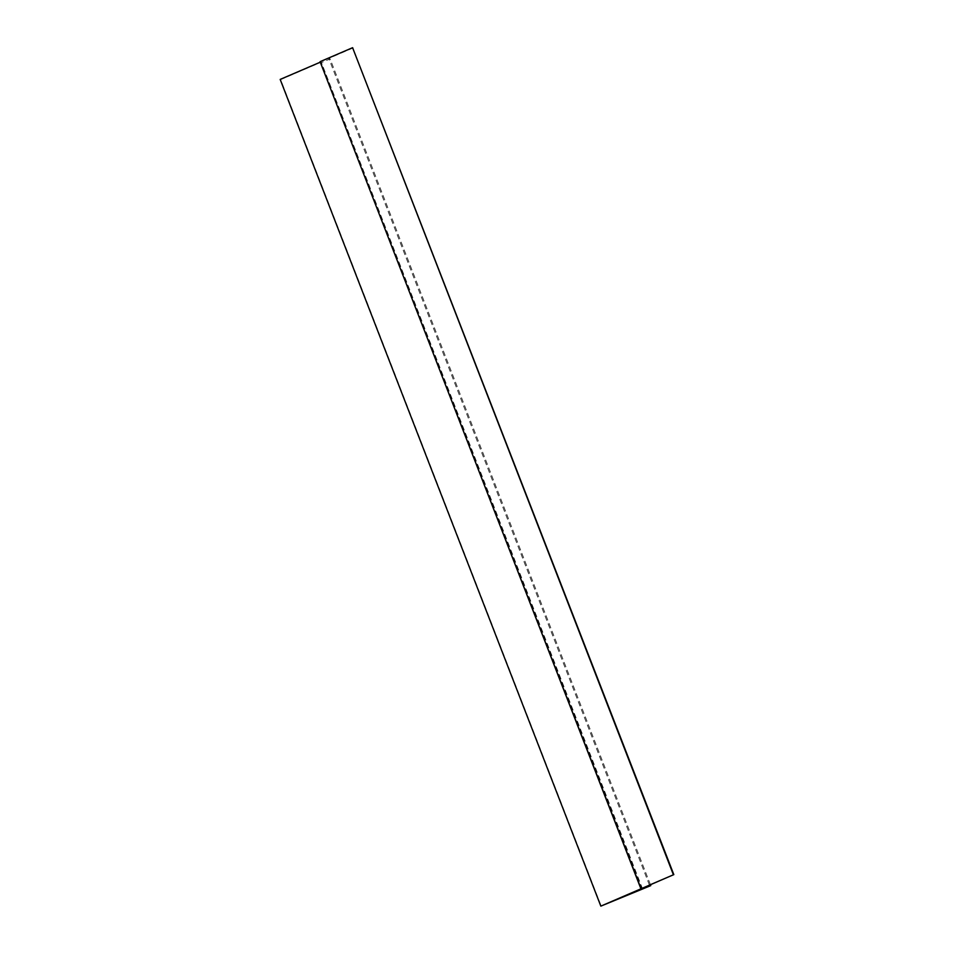 <?xml version="1.0" encoding="UTF-8"?>
<svg xmlns="http://www.w3.org/2000/svg" width="954" height="954" viewBox="0 0 954 954"><rect width="100%" height="100%" fill="white"/><g stroke="black" fill="none" stroke-linecap="round" stroke-linejoin="round"><path stroke-width="0.72" stroke-dasharray="4.77 3.58" d="M641.923 888.83L321.259 62.117L280.631 79.599L601.282 906.3M320.294 62.177L641.482 888.663M642.638 889.104L321.259 62.117M320.818 61.95L320.091 61.676M650.413 884.68L330.108 58.909L321.987 62.404M649.435 885.097L328.772 58.397L330.108 58.909M353.159 47.915L328.772 58.397"/><path stroke-width="1.43" d="M600.841 906.133L673.822 874.615L649.435 885.097L650.771 885.61L600.841 906.133L280.178 79.42L320.294 62.177M640.754 888.389L320.091 61.676L352.598 47.7L673.822 874.615M650.771 885.61L650.413 884.68M673.262 874.401L352.598 47.7"/></g></svg>

